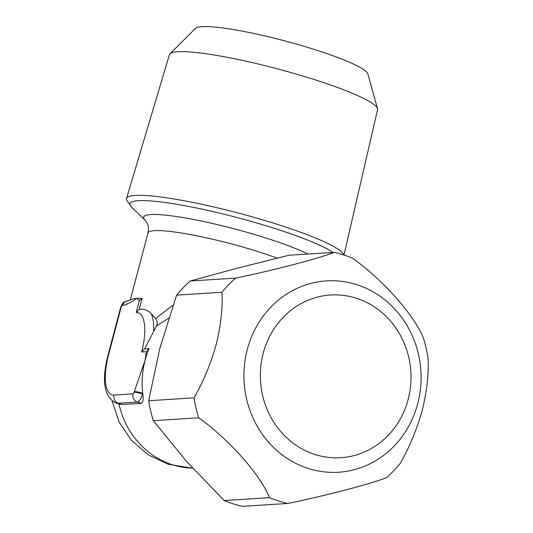 <?xml version="1.0" encoding="UTF-8"?>
<svg xmlns="http://www.w3.org/2000/svg" width="533" height="533" viewBox="0 0 533 533"><rect width="100%" height="100%" fill="white"/><g stroke="black" fill="none" stroke-linecap="round" stroke-linejoin="round"><path stroke-width="0.8" d="M422.269 410.277C427.033 390.502 428.945 373.08 428.006 357.996A128.34 118.573 86.4 0 0 423.389 338.055C414.214 315.083 382.96 279.845 352.546 258.199A128.34 118.573 86.4 0 0 334.311 252.376C317.342 258.891 273.782 270.251 235.566 278.126A128.34 118.573 86.4 0 0 221.941 292.251C222.881 307.328 220.968 324.757 216.211 344.531C210.535 364.286 203.146 382.061 194.045 397.851L148.694 400.729A128.34 118.573 86.4 0 0 153.311 420.677L198.662 417.799C229.043 439.425 260.317 474.656 269.505 497.655L224.153 500.534A128.34 118.573 86.4 0 0 242.395 506.35L287.74 503.472C325.916 495.61 369.496 484.25 386.485 477.728A128.34 118.573 86.4 0 0 400.103 463.603C409.211 447.807 416.599 430.031 422.269 410.277M277.207 258.112A82.802 10.753 -165.2 0 0 259.671 252.129A82.802 10.753 -165.2 0 0 147.994 232.981C149.273 225.812 146.981 223.074 147.201 223.26L145.229 220.316L131.931 207.504L126.694 200.208A112.363 14.591 14.8 0 1 126.514 198.542L169.401 54.706A107.639 13.978 14.8 0 1 169.954 53.82A107.639 13.978 14.8 0 1 177.782 51.728A107.639 13.978 14.8 0 1 292.331 72.941A107.639 13.978 14.8 0 1 377.497 108.652A107.639 13.978 14.8 0 1 377.537 109.698L343.992 255.041M126.514 198.542A112.363 14.591 14.8 0 1 135.262 195.438A112.363 14.591 14.8 0 1 278.046 224.58A112.363 14.591 14.8 0 1 343.772 254.967M169.954 53.82L195.464 28.382A89.424 11.613 14.8 0 1 201.967 26.65A89.424 11.613 14.8 0 1 297.128 44.272A89.424 11.613 14.8 0 1 367.883 73.94L377.497 108.652M168.701 318.181L156.509 325.936L144.583 348.942L149.047 348.662A82.802 76.499 86.4 0 0 145.069 360.301A82.802 76.499 86.4 0 0 142.737 393.287A82.802 76.499 86.4 0 0 142.824 394.014C143.51 399.33 142.997 402.442 141.285 403.334L122.31 404.54L118.972 403.961M142.824 394.014L142.737 393.287A6.623 0.859 -165.2 0 0 134.323 391.568L145.069 360.301L146.362 351.713L141.665 352.013A43.053 15.497 -72.3 0 0 136.221 312.478L139.34 300.685L136.548 298.407C131.584 302.184 126.894 304.57 122.477 305.542A6.623 6.123 -93.6 0 1 127.947 300.812L131.258 299.493A82.802 10.753 14.8 0 1 136.548 298.407A82.802 10.753 14.8 0 1 142.124 298.373L139.166 309.58C143.25 308.5 147.241 309.793 151.145 313.451L155.503 318.594L173.052 305.176M156.509 325.936C157.715 323.638 157.375 321.192 155.503 318.594M122.477 305.542L122.224 305.556A6.623 6.123 -93.6 0 1 127.693 300.825L127.947 300.812A6.623 6.123 -93.6 0 1 127.953 300.812A6.623 6.123 -93.6 0 1 127.987 300.805M146.362 351.713L149.047 348.662M141.665 352.013L144.583 348.942M136.221 312.478L139.166 309.58M139.34 300.685L142.124 298.373M148.694 400.729L159.907 348.102L176.596 295.129L221.941 292.251M224.153 500.534L185.997 460.779L153.311 420.677M235.566 278.126L190.214 280.998A128.34 118.573 86.4 0 0 176.596 295.129M190.214 280.998L236.852 268.299L288.959 255.254L334.311 252.376M269.505 497.655A128.34 118.573 86.4 0 0 287.74 503.472M194.045 397.851A128.34 118.573 86.4 0 0 198.662 417.799M247.312 349.375A95.86 88.565 -93.6 0 1 356.79 284.669A95.86 88.565 -93.6 0 1 417.712 403.748A95.86 88.565 -93.6 0 1 308.234 468.46A95.86 88.565 -93.6 0 1 247.312 349.375M408.131 399.483A81.522 75.313 86.4 0 0 356.324 298.214A81.522 75.313 86.4 0 0 263.215 353.246A81.522 75.313 86.4 0 0 315.023 454.509A81.522 75.313 86.4 0 0 408.131 399.483M145.229 220.316A91.083 11.826 14.8 0 1 176.29 216.505A91.083 11.826 14.8 0 1 266.46 238.178A91.083 11.826 14.8 0 1 307.941 254.048M131.931 207.504A107.639 13.978 14.8 0 1 168.641 203A107.639 13.978 14.8 0 1 275.208 228.61A107.639 13.978 14.8 0 1 333.138 252.449M118.972 403.981A82.802 76.499 86.4 0 0 172.392 464.763A82.802 76.499 86.4 0 0 192.64 468.147M122.31 404.54L118.333 403.274A49.682 17.882 107.7 0 1 115.821 402.975L119.545 404.167M122.224 305.556A1.659 0.593 -72.3 0 0 121.171 307.188L108.585 354.811A43.053 15.497 -72.3 0 0 114.129 395.046L133.103 393.84A1.659 0.593 -72.3 0 0 134.149 392.215L134.323 391.568M151.145 313.451A49.682 17.882 107.7 0 1 153.617 331.426M141.285 403.334L137.307 402.069L118.333 403.274A6.623 6.123 86.4 0 1 114.129 395.046M134.149 392.215A6.623 0.859 -165.2 0 1 142.571 393.934A8.281 2.978 107.7 0 1 137.307 402.069A6.623 6.123 86.4 0 1 133.103 393.84M121.171 307.188A6.623 0.859 -165.2 0 0 120.651 307.374L122.423 303.703C123.043 302.444 124.795 301.485 127.693 300.825A6.623 6.123 -93.6 0 1 127.82 300.819M108.585 354.811A6.623 0.859 -165.2 0 0 108.072 354.998C101.397 380.702 103.982 396.699 115.821 402.975M112.063 401.016L119.099 421.969L131.424 440.325L148.194 454.776L168.208 464.27L192.673 468.187M130.292 299.979L147.994 232.981M120.651 307.374L108.072 354.998"/></g></svg>
